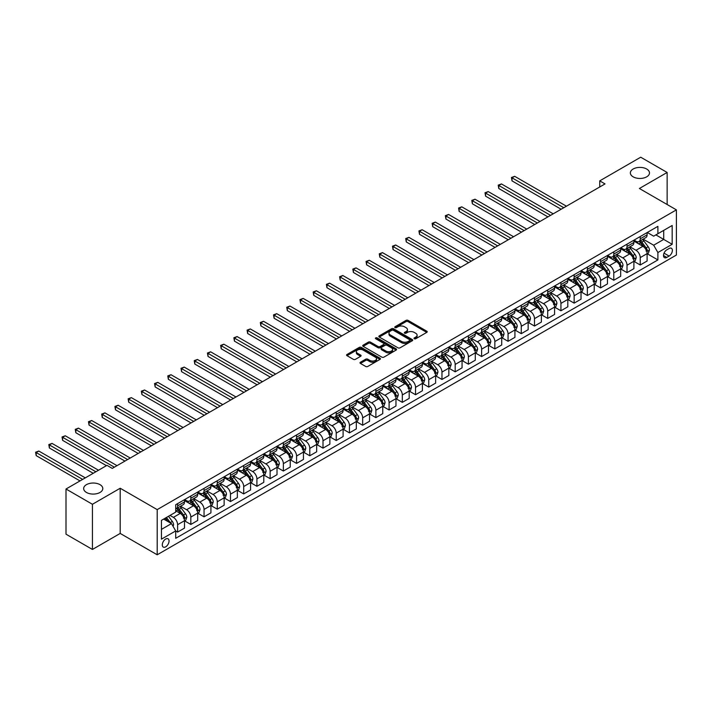 <?xml version="1.0" encoding="UTF-8"?>
<svg xmlns="http://www.w3.org/2000/svg" width="712" height="712" viewBox="0 0 712 712"><rect width="100%" height="100%" fill="white"/><g stroke="black" fill="none" stroke-linecap="round" stroke-linejoin="round"><path stroke-width="1.07" d="M414.295 338.752A1.023 0.596 0 0 0 415.746 338.752L426.773 332.388A1.468 0.845 0 0 0 427.209 331.792A1.468 0.845 0 0 0 426.773 331.187L408.092 320.4A1.468 0.845 0 0 0 406.018 320.4L394.991 326.772A1.023 0.596 0 0 0 396.442 327.609L397.866 326.781A4.699 2.714 0 0 1 404.514 326.781L406.071 327.68A4.699 2.714 0 0 1 407.442 329.603A4.699 2.714 0 0 1 406.071 331.516L404.638 332.344A1.023 0.596 0 0 0 406.098 333.18L407.522 332.362A4.699 2.714 0 0 1 414.162 332.362L415.719 333.26A4.699 2.714 0 0 1 417.099 335.174A4.699 2.714 0 0 1 415.719 337.096L414.295 337.915A1.023 0.596 0 0 0 414.295 338.752L414.295 337.915M100 484.649A9.568 5.527 0 0 0 89.57 483.448A9.568 5.527 0 0 0 83.66 488.557A9.568 5.527 0 0 0 86.464 492.464A9.568 5.527 0 0 0 96.894 493.656A9.568 5.527 0 0 0 102.804 488.557A9.568 5.527 0 0 0 100 484.649M646.683 169.02A9.568 5.527 0 0 0 636.252 167.818A9.568 5.527 0 0 0 630.351 172.927A9.568 5.527 0 0 0 633.155 176.834A9.568 5.527 0 0 0 643.586 178.036A9.568 5.527 0 0 0 649.486 172.927A9.568 5.527 0 0 0 646.683 169.02M165.665 546.861A4.788 2.759 120 0 0 168.788 542.642A4.788 2.759 120 0 0 168.059 538.806A4.788 2.759 120 0 0 165.665 539.046A4.788 2.759 120 0 0 162.541 543.256A4.788 2.759 120 0 0 163.27 547.092A4.788 2.759 120 0 0 165.665 546.861M360.45 362.23A1.468 0.845 0 0 0 360.023 362.826A1.468 0.845 0 0 0 360.45 363.432L365.692 366.457A1.468 0.845 0 0 0 367.766 366.457L380.012 359.382A1.468 0.845 0 0 0 380.448 358.786A1.468 0.845 0 0 0 380.012 358.189L361.331 347.403A1.468 0.845 0 0 0 359.257 347.403L347.011 354.469A1.468 0.845 0 0 0 346.584 355.074A1.468 0.845 0 0 0 347.011 355.671L353.339 359.329A1.468 0.845 0 0 0 355.422 359.329L360.655 356.303A1.468 0.845 0 0 0 361.091 355.697A1.468 0.845 0 0 0 360.655 355.101L357.522 353.286A3.925 2.269 0 0 1 356.365 351.683A3.925 2.269 0 0 1 358.795 349.592A3.925 2.269 0 0 1 363.075 350.082L375.375 357.184A3.925 2.269 0 0 1 376.523 358.786A3.925 2.269 0 0 1 374.094 360.877A3.925 2.269 0 0 1 369.822 360.388L367.766 359.204A1.468 0.845 0 0 0 365.692 359.204L360.45 362.23L360.45 363.432L365.692 360.423L365.692 359.204M120.195 488.245L92.435 504.274L66.002 489.011L66.002 534.187L92.435 549.45L120.195 533.43L157.201 554.79L157.201 509.614L120.195 488.245L120.195 533.43M667.144 204.522L667.144 172.464L639.394 188.493L676.4 209.862L157.201 509.614M667.144 172.464L640.711 157.21L599.735 180.866L599.735 186.971M66.002 489.011L106.978 465.354L112.265 468.407L605.022 183.918L599.735 180.866M397.972 347.821A1.468 0.845 0 0 0 400.046 347.821L412.293 340.745A1.468 0.845 0 0 0 412.729 340.149A1.468 0.845 0 0 0 412.293 339.553L393.611 328.766A1.468 0.845 0 0 0 391.538 328.766L379.291 335.833A1.468 0.845 0 0 0 378.855 336.438A1.468 0.845 0 0 0 379.291 337.034L397.972 347.821M376.123 338.974A1.023 0.596 0 0 1 377.164 339.126L396.139 350.082L383.91 357.139A1.468 0.845 0 0 1 381.837 357.139L363.147 346.352L368.389 343.344L368.389 342.125L363.147 345.151A1.468 0.845 0 0 0 362.72 345.756A1.468 0.845 0 0 0 363.147 346.352L363.147 345.151M368.389 343.344A1.468 0.845 0 0 1 370.471 343.344L370.471 342.125A1.468 0.845 0 0 0 368.389 342.125M370.471 342.125L378.045 346.504A1.468 0.845 0 0 0 380.119 346.504L383.599 344.492A1.468 0.845 0 0 0 384.026 343.896A1.468 0.845 0 0 0 383.599 343.291L375.705 338.743A1.023 0.596 0 0 1 377.164 337.897L396.157 348.871A1.468 0.845 0 0 1 396.584 349.467A1.468 0.845 0 0 1 396.157 350.064L396.157 348.871M669.102 248.506L666.779 249.85A4.637 2.679 120 0 0 663.753 253.935A4.637 2.679 120 0 0 664.456 257.646A4.637 2.679 120 0 0 666.779 257.424L669.102 256.08A4.637 2.679 120 0 0 672.128 251.995A4.637 2.679 120 0 0 671.425 248.274A4.637 2.679 120 0 0 669.102 248.506M157.201 554.79L676.4 255.038L676.4 209.862M647.27 232.477L653.669 236.17L657.897 233.732L657.897 226.345L175.713 504.737L175.713 512.124L161.437 520.365L161.437 539.162L175.713 530.921L175.713 538.308L657.897 259.925L657.897 252.537L653.669 245.213L643.15 239.143M657.897 233.732L672.173 225.49L672.173 244.296L657.897 252.537M92.435 504.274L92.435 549.45M655.886 234.889L663.709 239.41L663.709 230.377L672.173 225.49M653.669 245.213L663.709 239.41L672.173 244.296M161.437 529.399L171.476 523.596L163.653 519.084M175.713 530.983L177.608 532.087L177.608 524.699A5.981 3.453 -120 0 0 173.381 517.366L169.999 515.417M177.608 532.087L184.488 528.117L184.488 520.73A5.981 3.453 -120 0 0 180.252 513.405L175.713 510.78M184.648 520.881L190.834 524.45L190.834 517.063A5.981 3.453 -120 0 0 186.597 509.739L180.528 506.232M190.834 524.45L197.705 520.481L197.705 513.094A5.981 3.453 -120 0 0 193.477 505.769L184.488 500.581M197.865 513.245L204.05 516.823L204.05 509.436A5.981 3.453 -120 0 0 199.814 502.111L193.744 498.605M204.05 516.823L210.921 512.854L210.921 505.467A5.981 3.453 -120 0 0 206.694 498.142L197.705 492.953M211.081 505.618L217.267 509.187L217.267 501.8A5.981 3.453 -120 0 0 213.039 494.475L206.961 490.969M217.267 509.187L224.138 505.217L224.138 497.83A5.981 3.453 -120 0 0 219.91 490.506L210.921 485.317M224.298 497.991L230.483 501.559L230.483 494.173A5.981 3.453 -120 0 0 226.256 486.848L220.177 483.341M230.483 501.559L237.354 497.59L237.354 490.203A5.981 3.453 -120 0 0 233.127 482.878L224.138 477.69M237.514 490.354L243.7 493.923L243.7 486.536A5.981 3.453 -120 0 0 239.472 479.212L233.403 475.705M243.7 493.923L250.571 489.963L250.571 482.576A5.981 3.453 -120 0 0 246.343 475.242L237.354 470.053M250.731 482.727L256.916 486.296L256.916 478.909A5.981 3.453 -120 0 0 252.689 471.584L246.619 468.078M256.916 486.296L263.796 482.327L263.796 474.94A5.981 3.453 -120 0 0 259.56 467.615L250.571 462.426M263.947 475.091L270.133 478.669L270.133 471.282A5.981 3.453 -120 0 0 265.905 463.948L259.835 460.442M270.133 478.669L277.012 474.699L277.012 467.312A5.981 3.453 -120 0 0 272.785 459.988L263.796 454.79M277.173 467.464L283.358 471.033L283.358 463.646A5.981 3.453 -120 0 0 279.122 456.321L273.052 452.814M283.358 471.033L290.229 467.063L290.229 459.676A5.981 3.453 -120 0 0 286.002 452.351L277.012 447.163M290.389 459.827L296.575 463.405L296.575 456.018A5.981 3.453 -120 0 0 292.347 448.693L286.268 445.187M296.575 463.405L303.445 459.436L303.445 452.049A5.981 3.453 -120 0 0 299.218 444.724L290.229 439.535M303.606 452.2L309.791 455.769L309.791 448.382A5.981 3.453 -120 0 0 305.564 441.057L299.485 437.551M309.791 455.769L316.662 451.8L316.662 444.413A5.981 3.453 -120 0 0 312.435 437.088L303.445 431.899M316.822 444.573L323.008 448.142L323.008 440.755A5.981 3.453 -120 0 0 318.78 433.43L312.702 429.923M323.008 448.142L329.878 444.172L329.878 436.785A5.981 3.453 -120 0 0 325.651 429.461L316.662 424.272M330.039 436.937L336.224 440.505L336.224 433.118A5.981 3.453 -120 0 0 331.997 425.794L325.927 422.287M336.224 440.505L343.095 436.536L343.095 429.149A5.981 3.453 -120 0 0 338.868 421.824L329.878 416.636M343.255 429.309L349.441 432.878L349.441 425.491A5.981 3.453 -120 0 0 345.213 418.167L339.143 414.66M349.441 432.878L356.32 428.909L356.32 421.522A5.981 3.453 -120 0 0 352.084 414.197L343.095 409.008M356.472 421.673L362.666 425.242L362.666 417.855A5.981 3.453 -120 0 0 358.43 410.53L352.36 407.024M362.666 425.242L369.537 421.282L369.537 413.894A5.981 3.453 -120 0 0 365.309 406.561L356.32 401.372M369.697 414.046L375.883 417.615L375.883 410.228A5.981 3.453 -120 0 0 371.646 402.903L365.576 399.396M375.883 417.615L382.753 413.645L382.753 406.258A5.981 3.453 -120 0 0 378.526 398.934L369.537 393.745M382.914 406.41L389.099 409.987L389.099 402.6A5.981 3.453 -120 0 0 384.872 395.267L378.793 391.76M389.099 409.987L395.97 406.018L395.97 398.631A5.981 3.453 -120 0 0 391.742 391.306L382.753 386.109M396.13 398.782L402.316 402.351L402.316 394.964A5.981 3.453 -120 0 0 398.088 387.639L392.009 384.133M402.316 402.351L409.186 398.382L409.186 390.995A5.981 3.453 -120 0 0 404.959 383.67L395.97 378.481M409.347 391.146L415.532 394.724L415.532 387.337A5.981 3.453 -120 0 0 411.305 380.012L405.226 376.506M415.532 394.724L422.403 390.755L422.403 383.368A5.981 3.453 -120 0 0 418.175 376.043L409.186 370.854M422.563 383.519L428.749 387.088L428.749 379.701A5.981 3.453 -120 0 0 424.521 372.376L418.451 368.869M428.749 387.088L435.628 383.118L435.628 375.731A5.981 3.453 -120 0 0 431.392 368.407L422.403 363.218M435.78 375.892L441.965 379.46L441.965 372.073A5.981 3.453 -120 0 0 437.738 364.749L431.668 361.242M441.965 379.46L448.845 375.491L448.845 368.104A5.981 3.453 -120 0 0 444.608 360.779L435.628 355.591M449.005 368.255L455.19 371.824L455.19 364.437A5.981 3.453 -120 0 0 450.954 357.113L444.884 353.606M455.19 371.824L462.061 367.855L462.061 360.468A5.981 3.453 -120 0 0 457.834 353.143L448.845 347.954M462.222 360.628L468.407 364.197L468.407 356.81A5.981 3.453 -120 0 0 464.171 349.485L458.101 345.979M468.407 364.197L475.278 360.228L475.278 352.841A5.981 3.453 -120 0 0 471.05 345.516L462.061 340.327M475.438 352.992L481.623 356.561L481.623 349.174A5.981 3.453 -120 0 0 477.396 341.849L471.317 338.342M481.623 356.561L488.494 352.6L488.494 345.213A5.981 3.453 -120 0 0 484.267 337.88L475.278 332.691M488.654 345.365L494.84 348.933L494.84 341.546A5.981 3.453 -120 0 0 490.613 334.222L484.534 330.715M494.84 348.933L501.711 344.964L501.711 337.577A5.981 3.453 -120 0 0 497.483 330.252L488.494 325.064M501.871 337.728L508.057 341.306L508.057 333.919A5.981 3.453 -120 0 0 503.829 326.585L497.759 323.079M508.057 341.306L514.927 337.337L514.927 329.95A5.981 3.453 -120 0 0 510.7 322.625L501.711 317.427M515.087 330.101L521.273 333.67L521.273 326.283A5.981 3.453 -120 0 0 517.046 318.958L510.976 315.452M521.273 333.67L528.153 329.7L528.153 322.313A5.981 3.453 -120 0 0 523.916 314.989L514.927 309.8M528.304 322.465L534.49 326.043L534.49 318.656A5.981 3.453 -120 0 0 530.262 311.331L524.192 307.824M534.49 326.043L541.369 322.073L541.369 314.686A5.981 3.453 -120 0 0 537.133 307.362L528.153 302.173M541.529 314.837L547.715 318.406L547.715 311.019A5.981 3.453 -120 0 0 543.478 303.695L537.409 300.188M547.715 318.406L554.586 314.437L554.586 307.05A5.981 3.453 -120 0 0 550.358 299.725L541.369 294.537M554.746 307.21L560.931 310.779L560.931 303.392A5.981 3.453 -120 0 0 556.695 296.067L550.625 292.561M560.931 310.779L567.802 306.81L567.802 299.423A5.981 3.453 -120 0 0 563.575 292.098L554.586 286.909M567.962 299.574L574.148 303.143L574.148 295.756A5.981 3.453 -120 0 0 569.92 288.431L563.842 284.925M574.148 303.143L581.019 299.182L581.019 291.787A5.981 3.453 -120 0 0 576.791 284.462L567.802 279.273M581.179 291.947L587.364 295.516L587.364 288.129A5.981 3.453 -120 0 0 583.137 280.804L577.058 277.297M587.364 295.516L594.235 291.546L594.235 284.159A5.981 3.453 -120 0 0 590.008 276.834L581.019 271.646M594.395 284.31L600.581 287.879L600.581 280.492A5.981 3.453 -120 0 0 596.353 273.168L590.284 269.661M600.581 287.879L607.452 283.919L607.452 276.532A5.981 3.453 -120 0 0 603.224 269.198L594.235 264.01M607.612 276.683L613.797 280.252L613.797 272.865A5.981 3.453 -120 0 0 609.57 265.54L603.5 262.034M613.797 280.252L620.677 276.283L620.677 268.896A5.981 3.453 -120 0 0 616.441 261.571L607.452 256.382M620.828 269.047L627.014 272.625L627.014 265.238A5.981 3.453 -120 0 0 622.786 257.904L616.717 254.398M627.014 272.625L633.894 268.655L633.894 261.268A5.981 3.453 -120 0 0 629.666 253.944L620.677 248.755M634.054 261.42L640.239 264.989L640.239 257.602A5.981 3.453 -120 0 0 636.003 250.277L629.933 246.77M640.239 264.989L647.11 261.019L647.11 253.632A5.981 3.453 -120 0 0 642.883 246.308L633.894 241.119M634.054 240.113L636.003 241.243A5.981 3.453 -120 0 0 638.993 241.537A5.981 3.453 -120 0 0 640.239 238.796L640.239 236.544M620.828 247.74L622.786 248.871A5.981 3.453 -120 0 0 625.777 249.164A5.981 3.453 -120 0 0 627.014 246.432L627.014 244.172M607.612 255.377L609.57 256.507A5.981 3.453 -120 0 0 612.56 256.801A5.981 3.453 -120 0 0 613.797 254.059L613.797 251.799M594.395 263.004L596.353 264.134A5.981 3.453 -120 0 0 599.344 264.428A5.981 3.453 -120 0 0 600.581 261.696L600.581 259.435M581.179 270.64L583.137 271.77A5.981 3.453 -120 0 0 586.127 272.064A5.981 3.453 -120 0 0 587.364 269.323L587.364 267.062M567.962 278.267L569.92 279.398A5.981 3.453 -120 0 0 572.911 279.691A5.981 3.453 -120 0 0 574.148 276.959L574.148 274.698M554.746 285.904L556.695 287.025A5.981 3.453 -120 0 0 559.694 287.328A5.981 3.453 -120 0 0 560.931 284.586L560.931 282.326M541.529 293.531L543.478 294.661A5.981 3.453 -120 0 0 546.469 294.955A5.981 3.453 -120 0 0 547.715 292.214L547.715 289.962M528.304 301.158L530.262 302.288A5.981 3.453 -120 0 0 533.252 302.591A5.981 3.453 -120 0 0 534.49 299.85L534.49 297.589M515.087 308.794L517.046 309.925A5.981 3.453 -120 0 0 520.036 310.218A5.981 3.453 -120 0 0 521.273 307.477L521.273 305.226M501.871 316.422L503.829 317.552A5.981 3.453 -120 0 0 506.819 317.846A5.981 3.453 -120 0 0 508.057 315.113L508.057 312.853M488.654 324.058L490.613 325.188A5.981 3.453 -120 0 0 493.603 325.482A5.981 3.453 -120 0 0 494.84 322.741L494.84 320.48M475.438 331.685L477.396 332.815A5.981 3.453 -120 0 0 480.386 333.109A5.981 3.453 -120 0 0 481.623 330.377L481.623 328.116M462.222 339.321L464.171 340.452A5.981 3.453 -120 0 0 467.17 340.745A5.981 3.453 -120 0 0 468.407 338.004L468.407 335.744M448.996 346.949L450.954 348.079A5.981 3.453 -120 0 0 453.945 348.373A5.981 3.453 -120 0 0 455.19 345.64L455.19 343.38M435.78 354.576L437.738 355.706A5.981 3.453 -120 0 0 440.728 356.009A5.981 3.453 -120 0 0 441.965 353.268L441.965 351.007M422.563 362.212L424.521 363.343A5.981 3.453 -120 0 0 427.512 363.636A5.981 3.453 -120 0 0 428.749 360.895L428.749 358.643M409.347 369.84L411.305 370.97A5.981 3.453 -120 0 0 414.295 371.272A5.981 3.453 -120 0 0 415.532 368.531L415.532 366.271M396.13 377.476L398.088 378.606A5.981 3.453 -120 0 0 401.078 378.9A5.981 3.453 -120 0 0 402.316 376.159L402.316 373.907M382.914 385.103L384.872 386.233A5.981 3.453 -120 0 0 387.862 386.527A5.981 3.453 -120 0 0 389.099 383.795L389.099 381.534M369.697 392.739L371.646 393.87A5.981 3.453 -120 0 0 374.637 394.163A5.981 3.453 -120 0 0 375.883 391.422L375.883 389.161M356.472 400.367L358.43 401.497A5.981 3.453 -120 0 0 361.42 401.791A5.981 3.453 -120 0 0 362.666 399.058L362.666 396.798M343.255 408.003L345.213 409.133A5.981 3.453 -120 0 0 348.204 409.427A5.981 3.453 -120 0 0 349.441 406.685L349.441 404.425M330.039 415.63L331.997 416.76A5.981 3.453 -120 0 0 334.987 417.054A5.981 3.453 -120 0 0 336.224 414.322L336.224 412.061M316.822 423.257L318.78 424.388A5.981 3.453 -120 0 0 321.771 424.69A5.981 3.453 -120 0 0 323.008 421.949L323.008 419.688M303.606 430.893L305.564 432.024A5.981 3.453 -120 0 0 308.554 432.317A5.981 3.453 -120 0 0 309.791 429.576L309.791 427.325M290.389 438.521L292.347 439.651A5.981 3.453 -120 0 0 295.338 439.954A5.981 3.453 -120 0 0 296.575 437.213L296.575 434.952M277.173 446.157L279.122 447.287A5.981 3.453 -120 0 0 282.112 447.581A5.981 3.453 -120 0 0 283.358 444.84L283.358 442.588M263.947 453.784L265.905 454.915A5.981 3.453 -120 0 0 268.896 455.208A5.981 3.453 -120 0 0 270.133 452.476L270.133 450.215M250.731 461.421L252.689 462.551A5.981 3.453 -120 0 0 255.679 462.844A5.981 3.453 -120 0 0 256.916 460.103L256.916 457.843M237.514 469.048L239.472 470.178A5.981 3.453 -120 0 0 242.463 470.472A5.981 3.453 -120 0 0 243.7 467.739L243.7 465.479M224.298 476.684L226.256 477.805A5.981 3.453 -120 0 0 229.246 478.108A5.981 3.453 -120 0 0 230.483 475.367L230.483 473.106M211.081 484.311L213.039 485.442A5.981 3.453 -120 0 0 216.03 485.735A5.981 3.453 -120 0 0 217.267 483.003L217.267 480.742M197.865 491.939L199.814 493.069A5.981 3.453 -120 0 0 202.813 493.372A5.981 3.453 -120 0 0 204.05 490.63L204.05 488.37M184.648 499.575L186.597 500.705A5.981 3.453 -120 0 0 189.588 500.999A5.981 3.453 -120 0 0 190.834 498.258L190.834 496.006M647.27 253.783L657.897 259.925M638.993 241.537L645.873 237.568A5.981 3.453 -120 0 0 647.11 234.835L647.11 232.575M625.777 249.164L632.657 245.204A5.981 3.453 -120 0 0 633.894 242.463L633.894 240.202M612.56 256.801L619.431 252.831A5.981 3.453 -120 0 0 620.677 250.09L620.677 247.838M599.344 264.428L606.215 260.467A5.981 3.453 -120 0 0 607.452 257.726L607.452 255.466M586.127 272.064L592.998 268.095A5.981 3.453 -120 0 0 594.235 265.353L594.235 263.093M572.911 279.691L579.782 275.722A5.981 3.453 -120 0 0 581.019 272.99L581.019 270.729M559.694 287.328L566.565 283.358A5.981 3.453 -120 0 0 567.802 280.617L567.802 278.356M546.469 294.955L553.349 290.986A5.981 3.453 -120 0 0 554.586 288.253L554.586 285.993M533.252 302.591L540.132 298.622A5.981 3.453 -120 0 0 541.369 295.88L541.369 293.62M520.036 310.218L526.907 306.249A5.981 3.453 -120 0 0 528.153 303.508L528.153 301.256M506.819 317.846L513.69 313.885A5.981 3.453 -120 0 0 514.927 311.144L514.927 308.883M493.603 325.482L500.474 321.512A5.981 3.453 -120 0 0 501.711 318.771L501.711 316.52M480.386 333.109L487.257 329.14A5.981 3.453 -120 0 0 488.494 326.408L488.494 324.147M467.17 340.745L474.041 336.776A5.981 3.453 -120 0 0 475.278 334.035L475.278 331.774M453.945 348.373L460.824 344.403A5.981 3.453 -120 0 0 462.061 341.671L462.061 339.41M440.728 356.009L447.599 352.04A5.981 3.453 -120 0 0 448.845 349.298L448.845 347.038M427.512 363.636L434.382 359.667A5.981 3.453 -120 0 0 435.628 356.935L435.628 354.674M414.295 371.272L421.166 367.303A5.981 3.453 -120 0 0 422.403 364.562L422.403 362.301M401.078 378.9L407.949 374.93A5.981 3.453 -120 0 0 409.186 372.189L409.186 369.937M387.862 386.527L394.733 382.567A5.981 3.453 -120 0 0 395.97 379.825L395.97 377.565M374.637 394.163L381.516 390.194A5.981 3.453 -120 0 0 382.753 387.453L382.753 385.201M361.42 401.791L368.3 397.821A5.981 3.453 -120 0 0 369.537 395.089L369.537 392.828M348.204 409.427L355.074 405.457A5.981 3.453 -120 0 0 356.32 402.716L356.32 400.455M334.987 417.054L341.858 413.085A5.981 3.453 -120 0 0 343.095 410.352L343.095 408.092M321.771 424.69L328.641 420.721A5.981 3.453 -120 0 0 329.878 417.98L329.878 415.719M308.554 432.317L315.425 428.348A5.981 3.453 -120 0 0 316.662 425.616L316.662 423.355M295.338 439.954L302.208 435.984A5.981 3.453 -120 0 0 303.445 433.243L303.445 430.983M282.112 447.581L288.992 443.612A5.981 3.453 -120 0 0 290.229 440.87L290.229 438.619M268.896 455.208L275.775 451.248A5.981 3.453 -120 0 0 277.012 448.507L277.012 446.246M255.679 462.844L262.55 458.875A5.981 3.453 -120 0 0 263.796 456.134L263.796 453.882M242.463 470.472L249.333 466.502A5.981 3.453 -120 0 0 250.571 463.77L250.571 461.509M229.246 478.108L236.117 474.139A5.981 3.453 -120 0 0 237.354 471.397L237.354 469.137M216.03 485.735L222.9 481.766A5.981 3.453 -120 0 0 224.138 479.034L224.138 476.773M202.813 493.372L209.684 489.402A5.981 3.453 -120 0 0 210.921 486.661L210.921 484.4M189.588 500.999L196.468 497.029A5.981 3.453 -120 0 0 197.705 494.297L197.705 492.037M175.713 508.875A5.981 3.453 -120 0 0 176.371 508.635L183.251 504.666A5.981 3.453 -120 0 0 184.488 501.924L184.488 499.664M176.371 508.635A5.981 3.453 -120 0 0 177.608 505.894L177.608 503.633M171.476 523.596L175.713 530.921M414.704 338.903L415.719 338.316A4.699 2.714 0 0 0 417.099 336.393L417.099 335.174M407.442 329.603L407.442 330.822A4.699 2.714 0 0 1 406.071 332.744L405.048 333.332M426.755 332.397L408.092 321.628A1.468 0.845 0 0 0 406.018 321.628L395.4 327.751M412.275 340.763L393.611 329.985A1.468 0.845 0 0 0 391.538 329.985L379.309 337.043M409.703 340.567A1.023 0.596 0 0 0 409.703 339.731L393.3 330.261A1.023 0.596 0 0 0 391.849 330.261L390.345 331.133A4.699 2.714 0 0 0 388.966 333.047A4.699 2.714 0 0 0 390.345 334.969L401.55 341.44A4.699 2.714 0 0 0 408.198 341.44L409.703 340.567L409.703 341.787A1.023 0.596 0 0 0 410.005 341.368L410.005 340.149M388.966 333.047L388.966 334.266A4.699 2.714 0 0 0 390.345 336.189L390.345 334.969M409.703 341.787L408.198 342.659A4.699 2.714 0 0 1 401.55 342.659L390.345 336.189M370.471 343.344L378.045 347.723A1.468 0.845 0 0 0 380.119 347.723L383.599 345.712A1.468 0.845 0 0 0 384.026 345.115L384.026 343.896M385.904 351.043A3.925 2.269 0 0 0 390.185 351.532A3.925 2.269 0 0 0 392.606 349.441A3.925 2.269 0 0 0 391.458 347.83L387.123 345.329A1.468 0.845 0 0 0 385.05 345.329L381.57 347.34A1.468 0.845 0 0 0 381.142 347.937A1.468 0.845 0 0 0 381.57 348.542L385.904 351.043L385.904 352.262A3.925 2.269 0 0 0 390.185 352.752A3.925 2.269 0 0 0 392.606 350.66L392.606 349.441M381.142 347.937L381.142 349.156A1.468 0.845 0 0 0 381.57 349.761L381.57 348.542M385.904 352.262L381.57 349.761M376.523 358.786L376.523 360.005A3.925 2.269 0 0 1 374.094 362.097A3.925 2.269 0 0 1 369.822 361.607L367.766 360.423A1.468 0.845 0 0 0 365.692 360.423M356.365 351.683L356.365 352.903A3.925 2.269 0 0 0 357.522 354.505L357.522 353.286M360.637 356.312L357.522 354.505M379.994 359.4L361.331 348.622A1.468 0.845 0 0 0 359.257 348.622L347.029 355.68L347.011 354.469M647.11 253.881L648.374 253.143L649.433 250.09A3.961 2.287 -120 0 0 648.169 246.717L643.853 240.95A11.437 6.604 -120 0 0 642.598 239.455M638.308 243.664A11.437 6.604 -120 0 0 635.958 241.217M646.024 250.998L647.297 250.259A3.961 2.287 -120 0 0 646.158 247.883L641.841 242.116A11.437 6.604 -120 0 0 640.595 240.62M639.527 241.235A9.496 5.482 60 0 1 641.085 243.006L644.743 247.883M566.432 206.195L514.669 176.318L512.026 177.84L512.026 180.893L561.136 209.248M639.323 241.35A11.437 6.604 60 0 1 640.569 242.845L643.443 246.681M512.026 180.893L511.438 177.502L563.779 207.726M511.438 177.502L514.669 176.318M633.894 261.509L635.157 260.779L636.216 257.726A3.961 2.287 -120 0 0 634.953 254.353L630.636 248.586A11.437 6.604 -120 0 0 629.381 247.091M625.083 251.3A11.437 6.604 -120 0 0 622.742 248.844M632.808 258.625L634.081 257.895A3.961 2.287 -120 0 0 632.941 255.51L628.625 249.743A11.437 6.604 -120 0 0 627.379 248.248M626.311 248.862A9.496 5.482 60 0 1 627.868 250.633L631.526 255.519M553.206 213.831L501.453 183.945L498.809 185.476L498.809 188.529L547.92 216.884M626.106 248.977A11.437 6.604 60 0 1 627.352 250.473L630.227 254.309M498.809 188.529L498.222 185.138L550.563 215.353M498.222 185.138L501.453 183.945M620.677 269.145L621.941 268.406L623 265.353A3.961 2.287 -120 0 0 621.736 261.98L617.411 256.213A11.437 6.604 -120 0 0 616.165 254.718M611.866 258.928A11.437 6.604 -120 0 0 609.525 256.48M619.591 266.261L620.864 265.523A3.961 2.287 -120 0 0 619.725 263.137L615.408 257.37A11.437 6.604 -120 0 0 614.153 255.875M613.094 256.498A9.496 5.482 60 0 1 614.652 258.269L618.31 263.146M539.99 221.459L488.227 191.581L485.584 193.103L485.584 196.156L534.703 224.511M612.89 256.614A11.437 6.604 60 0 1 614.136 258.109L617.01 261.945M485.584 196.156L485.006 192.765L537.346 222.99M485.006 192.765L488.227 191.581M607.452 276.772L608.724 276.042L609.784 272.99A3.961 2.287 -120 0 0 608.52 269.617L604.194 263.849A11.437 6.604 -120 0 0 602.948 262.354M598.65 266.564A11.437 6.604 -120 0 0 596.309 264.108M606.375 273.889L607.639 273.159A3.961 2.287 -120 0 0 606.508 270.774L602.192 265.006A11.437 6.604 -120 0 0 600.937 263.511M599.878 264.125A9.496 5.482 60 0 1 601.435 265.896L605.093 270.774M526.773 229.095L475.011 199.209L472.368 200.731L472.368 203.783L521.487 232.148M599.673 264.241A11.437 6.604 60 0 1 600.919 265.736L603.794 269.572M472.368 203.783L471.789 200.401L524.13 230.617M471.789 200.401L475.011 199.209M594.235 284.399L595.508 283.67L596.567 280.617A3.961 2.287 -120 0 0 595.303 277.244L590.978 271.477A11.437 6.604 -120 0 0 589.732 269.982M585.433 274.191A11.437 6.604 -120 0 0 583.092 271.744M593.158 281.516L594.422 280.786A3.961 2.287 -120 0 0 593.292 278.401L588.966 272.634A11.437 6.604 -120 0 0 587.72 271.138M586.652 271.753A9.496 5.482 60 0 1 588.219 273.533L591.868 278.41M513.557 236.722L461.794 206.836L459.151 208.367L459.151 211.419L508.27 239.775M586.457 271.877A11.437 6.604 60 0 1 587.703 273.372L590.577 277.199M459.151 211.419L458.572 208.029L510.913 238.253M458.572 208.029L461.794 206.836M581.019 292.036L582.291 291.306L583.342 288.253A3.961 2.287 -120 0 0 582.078 284.871L577.761 279.104A11.437 6.604 -120 0 0 576.515 277.609M572.217 281.827A11.437 6.604 -120 0 0 569.876 279.371M579.942 289.152L581.206 288.422A3.961 2.287 -120 0 0 580.075 286.037L575.75 280.27A11.437 6.604 -120 0 0 574.504 278.775M573.436 279.389A9.496 5.482 60 0 1 574.993 281.16L578.651 286.037M500.34 244.358L448.578 214.472L445.935 215.994L445.935 219.047L495.054 247.411M573.231 279.505A11.437 6.604 60 0 1 574.486 281L577.352 284.836M445.935 219.047L445.356 215.665L497.697 245.88M445.356 215.665L448.578 214.472M567.802 299.663L569.075 298.933L570.125 295.88A3.961 2.287 -120 0 0 568.861 292.507L564.545 286.74A11.437 6.604 -120 0 0 563.299 285.245M559 289.455A11.437 6.604 -120 0 0 556.659 287.007M566.716 296.779L567.989 296.05A3.961 2.287 -120 0 0 566.859 293.664L562.533 287.897A11.437 6.604 -120 0 0 561.287 286.402M560.219 287.016A9.496 5.482 60 0 1 561.777 288.787L565.435 293.673M487.124 251.986L435.361 222.1L432.718 223.63L432.718 226.683L481.837 255.038M560.015 287.141A11.437 6.604 60 0 1 561.261 288.636L564.135 292.463M432.718 226.683L432.131 223.292L484.48 253.517M432.131 223.292L435.361 222.1M554.586 307.299L555.849 306.569L556.909 303.508A3.961 2.287 -120 0 0 555.645 300.135L551.328 294.368A11.437 6.604 -120 0 0 550.073 292.872M545.784 297.082A11.437 6.604 -120 0 0 543.434 294.635M553.5 304.416L554.773 303.677A3.961 2.287 -120 0 0 553.633 301.301L549.317 295.533A11.437 6.604 -120 0 0 548.071 294.038M547.003 294.652A9.496 5.482 60 0 1 548.56 296.423L552.218 301.301M473.898 259.613L422.145 229.736L419.502 231.258L419.502 234.31L468.612 262.666M546.798 294.768A11.437 6.604 60 0 1 548.044 296.263L550.919 300.099M419.502 234.31L418.914 230.928L471.255 261.144M418.914 230.928L422.145 229.736M541.369 314.927L542.633 314.197L543.692 311.144A3.961 2.287 -120 0 0 542.428 307.771L538.112 302.004A11.437 6.604 -120 0 0 536.857 300.508M532.558 304.718A11.437 6.604 -120 0 0 530.217 302.262M540.283 312.043L541.556 311.313A3.961 2.287 -120 0 0 540.417 308.928L536.1 303.161A11.437 6.604 -120 0 0 534.854 301.666M533.786 302.28A9.496 5.482 60 0 1 535.344 304.051L539.002 308.937M460.682 267.249L408.928 237.363L406.285 238.894L406.285 241.947L455.395 270.302M533.582 302.395A11.437 6.604 60 0 1 534.828 303.89L537.702 307.726M406.285 241.947L405.698 238.556L458.038 268.771M405.698 238.556L408.928 237.363M528.153 322.563L529.417 321.824L530.476 318.771A3.961 2.287 -120 0 0 529.212 315.398L524.886 309.631A11.437 6.604 -120 0 0 523.64 308.136M519.342 312.346A11.437 6.604 -120 0 0 517.001 309.898M527.067 319.679L528.34 318.94A3.961 2.287 -120 0 0 527.2 316.564L522.884 310.797A11.437 6.604 -120 0 0 521.629 309.302M520.57 309.916A9.496 5.482 60 0 1 522.127 311.687L525.785 316.564M447.465 274.877L395.703 244.999L393.06 246.521L393.06 249.574L442.179 277.929M520.365 310.032A11.437 6.604 60 0 1 521.611 311.527L524.486 315.363M393.06 249.574L392.481 246.183L444.822 276.407M392.481 246.183L395.703 244.999M514.927 330.19L516.2 329.46L517.259 326.408A3.961 2.287 -120 0 0 515.995 323.034L511.67 317.267A11.437 6.604 -120 0 0 510.424 315.772M506.125 319.982A11.437 6.604 -120 0 0 503.784 317.525M513.85 327.306L515.114 326.577A3.961 2.287 -120 0 0 513.984 324.191L509.659 318.424A11.437 6.604 -120 0 0 508.413 316.929M507.353 317.543A9.496 5.482 60 0 1 508.911 319.314L512.569 324.2M434.249 282.513L382.486 252.627L379.843 254.157L379.843 257.21L428.962 285.565M507.149 317.659A11.437 6.604 60 0 1 508.395 319.154L511.269 322.99M379.843 257.21L379.265 253.819L431.606 284.035M379.265 253.819L382.486 252.627M501.711 337.826L502.983 337.087L504.043 334.035A3.961 2.287 -120 0 0 502.779 330.662L498.453 324.894A11.437 6.604 -120 0 0 497.207 323.399M492.909 327.609A11.437 6.604 -120 0 0 490.568 325.162M500.634 334.943L501.898 334.204A3.961 2.287 -120 0 0 500.767 331.819L496.442 326.052A11.437 6.604 -120 0 0 495.196 324.556M494.128 325.17A9.496 5.482 60 0 1 495.694 326.95L499.343 331.828M421.032 290.14L369.27 260.263L366.627 261.785L366.627 264.837L415.746 293.193M493.923 325.295A11.437 6.604 60 0 1 495.178 326.79L498.044 330.626M366.627 264.837L366.048 261.446L418.389 291.671M366.048 261.446L369.27 260.263M488.494 345.453L489.767 344.724L490.817 341.671A3.961 2.287 -120 0 0 489.553 338.298L485.237 332.531A11.437 6.604 -120 0 0 483.991 331.036M479.692 335.245A11.437 6.604 -120 0 0 477.352 332.789M487.417 342.57L488.681 341.84A3.961 2.287 -120 0 0 487.551 339.455L483.226 333.688A11.437 6.604 -120 0 0 481.979 332.192M480.912 332.807A9.496 5.482 60 0 1 482.469 334.578L486.127 339.455M407.816 297.776L356.053 267.89L353.41 269.412L353.41 272.465L402.529 300.829M480.707 332.922A11.437 6.604 60 0 1 481.962 334.418L484.827 338.253M353.41 272.465L352.832 269.083L405.173 299.298M352.832 269.083L356.053 267.89M475.278 353.081L476.551 352.351L477.601 349.298A3.961 2.287 -120 0 0 476.337 345.925L472.02 340.158A11.437 6.604 -120 0 0 470.774 338.663M466.476 342.873A11.437 6.604 -120 0 0 464.135 340.425M474.192 350.197L475.465 349.467A3.961 2.287 -120 0 0 474.326 347.082L470.009 341.315A11.437 6.604 -120 0 0 468.763 339.82M467.695 340.434A9.496 5.482 60 0 1 469.252 342.205L472.91 347.091M394.599 305.404L342.837 275.517L340.194 277.048L340.194 280.101L389.313 308.456M467.49 340.558A11.437 6.604 60 0 1 468.736 342.054L471.611 345.881M340.194 280.101L339.606 276.71L391.956 306.934M339.606 276.71L342.837 275.517M462.061 360.717L463.325 359.987L464.384 356.935A3.961 2.287 -120 0 0 463.12 353.553L458.804 347.785A11.437 6.604 -120 0 0 457.549 346.29M453.259 350.509A11.437 6.604 -120 0 0 450.91 348.052M460.976 357.833L462.248 357.104A3.961 2.287 -120 0 0 461.109 354.718L456.793 348.951A11.437 6.604 -120 0 0 455.547 347.456M454.478 348.07A9.496 5.482 60 0 1 456.036 349.841L459.694 354.718M381.374 313.04L329.62 283.154L326.977 284.675L326.977 287.728L376.087 316.092M454.274 348.186A11.437 6.604 60 0 1 455.52 349.681L458.394 353.517M326.977 287.728L326.39 284.346L378.731 314.562M326.39 284.346L329.62 283.154M448.845 368.344L450.109 367.615L451.168 364.562A3.961 2.287 -120 0 0 449.904 361.189L445.578 355.422A11.437 6.604 -120 0 0 444.332 353.926M440.034 358.136A11.437 6.604 -120 0 0 437.693 355.688M447.759 365.461L449.032 364.731A3.961 2.287 -120 0 0 447.892 362.346L443.576 356.578A11.437 6.604 -120 0 0 442.321 355.083M441.262 355.697A9.496 5.482 60 0 1 442.82 357.469L446.477 362.355M368.157 320.667L316.395 290.781L313.752 292.312L313.752 295.364L362.871 323.72M441.057 355.822A11.437 6.604 60 0 1 442.303 357.308L445.178 361.144M313.752 295.364L313.173 291.973L365.514 322.198M313.173 291.973L316.395 290.781M435.628 375.981L436.892 375.242L437.951 372.189A3.961 2.287 -120 0 0 436.687 368.816L432.362 363.049A11.437 6.604 -120 0 0 431.116 361.554M426.817 365.763A11.437 6.604 -120 0 0 424.477 363.316M434.543 373.097L435.806 372.358A3.961 2.287 -120 0 0 434.676 369.982L430.36 364.215A11.437 6.604 -120 0 0 429.105 362.72M428.046 363.334A9.496 5.482 60 0 1 429.603 365.105L433.261 369.982M354.941 328.294L303.178 298.417L300.535 299.939L300.535 302.992L349.654 331.347M427.841 363.449A11.437 6.604 60 0 1 429.087 364.945L431.962 368.78M300.535 302.992L299.957 299.61L352.298 329.825M299.957 299.61L303.178 298.417M422.403 383.608L423.676 382.878L424.735 379.825A3.961 2.287 -120 0 0 423.471 376.452L419.145 370.685A11.437 6.604 -120 0 0 417.899 369.19M413.601 373.399A11.437 6.604 -120 0 0 411.26 370.943M421.326 380.724L422.59 379.994A3.961 2.287 -120 0 0 421.459 377.609L417.134 371.842A11.437 6.604 -120 0 0 415.888 370.347M414.829 370.961A9.496 5.482 60 0 1 416.387 372.732L420.044 377.618M341.724 335.93L289.962 306.044L287.319 307.575L287.319 310.628L336.438 338.983M414.624 371.077A11.437 6.604 60 0 1 415.87 372.572L418.745 376.408M287.319 310.628L286.74 307.237L339.081 337.452M286.74 307.237L289.962 306.044M409.186 391.244L410.459 390.505L411.518 387.453A3.961 2.287 -120 0 0 410.245 384.079L405.929 378.312A11.437 6.604 -120 0 0 404.683 376.817M400.384 381.027A11.437 6.604 -120 0 0 398.044 378.579M408.11 388.36L409.373 387.622A3.961 2.287 -120 0 0 408.243 385.245L403.918 379.478A11.437 6.604 -120 0 0 402.672 377.983M401.604 378.597A9.496 5.482 60 0 1 403.17 380.368L406.819 385.245M328.508 343.558L276.745 313.68L274.102 315.202L274.102 318.255L323.221 346.611M401.399 378.713A11.437 6.604 60 0 1 402.654 380.208L405.52 384.044M274.102 318.255L273.524 314.864L325.865 345.089M273.524 314.864L276.745 313.68M395.97 398.871L397.243 398.142L398.293 395.089A3.961 2.287 -120 0 0 397.029 391.716L392.713 385.948A11.437 6.604 -120 0 0 391.467 384.453M387.168 388.663A11.437 6.604 -120 0 0 384.827 386.207M394.884 395.988L396.157 395.258A3.961 2.287 -120 0 0 395.026 392.873L390.701 387.106A11.437 6.604 -120 0 0 389.455 385.61M388.387 386.224A9.496 5.482 60 0 1 389.945 387.995L393.603 392.882M315.291 351.194L263.529 321.308L260.886 322.839L260.886 325.891L310.005 354.247M388.182 386.34A11.437 6.604 60 0 1 389.437 387.835L392.303 391.671M260.886 325.891L260.307 322.5L312.648 352.716M260.307 322.5L263.529 321.308M382.753 406.507L384.026 405.769L385.076 402.716A3.961 2.287 -120 0 0 383.812 399.343L379.496 393.576A11.437 6.604 -120 0 0 378.241 392.081M373.951 396.29A11.437 6.604 -120 0 0 371.611 393.843M381.668 403.624L382.94 402.885A3.961 2.287 -120 0 0 381.801 400.5L377.485 394.733A11.437 6.604 -120 0 0 376.239 393.238M375.171 393.852A9.496 5.482 60 0 1 376.728 395.632L380.386 400.509M302.075 358.821L250.312 328.944L247.669 330.466L247.669 333.519L296.779 361.874M374.966 393.976A11.437 6.604 60 0 1 376.212 395.472L379.087 399.307M247.669 333.519L247.082 330.128L299.432 360.352M247.082 330.128L250.312 328.944M369.537 414.135L370.801 413.405L371.86 410.352A3.961 2.287 -120 0 0 370.596 406.979L366.28 401.203A11.437 6.604 -120 0 0 365.025 399.717M360.735 403.927A11.437 6.604 -120 0 0 358.385 401.47M368.451 411.251L369.724 410.521A3.961 2.287 -120 0 0 368.585 408.136L364.268 402.369A11.437 6.604 -120 0 0 363.022 400.874M361.954 401.488A9.496 5.482 60 0 1 363.512 403.259L367.17 408.136M288.85 366.457L237.096 336.571L234.453 338.093L234.453 341.146L283.563 369.51M361.749 401.604A11.437 6.604 60 0 1 362.995 403.099L365.87 406.935M234.453 341.146L233.865 337.764L286.206 367.979M233.865 337.764L237.096 336.571M356.32 421.762L357.584 421.032L358.643 417.98A3.961 2.287 -120 0 0 357.38 414.607L353.054 408.839A11.437 6.604 -120 0 0 351.808 407.344M347.509 411.554A11.437 6.604 -120 0 0 345.169 409.106M355.235 418.878L356.507 418.149A3.961 2.287 -120 0 0 355.368 415.763L351.052 409.996A11.437 6.604 -120 0 0 349.797 408.501M348.738 409.115A9.496 5.482 60 0 1 350.295 410.886L353.953 415.772M275.633 374.085L223.871 344.199L221.227 345.729L221.227 348.782L270.346 377.137M348.533 409.24A11.437 6.604 60 0 1 349.779 410.735L352.654 414.562M221.227 348.782L220.649 345.391L272.99 375.616M220.649 345.391L223.871 344.199M343.095 429.398L344.368 428.668L345.427 425.616A3.961 2.287 -120 0 0 344.163 422.234L339.838 416.467A11.437 6.604 -120 0 0 338.592 414.971M334.293 419.19A11.437 6.604 -120 0 0 331.952 416.734M342.018 426.515L343.282 425.785A3.961 2.287 -120 0 0 342.152 423.4L337.835 417.632A11.437 6.604 -120 0 0 336.58 416.137M335.521 416.751A9.496 5.482 60 0 1 337.079 418.522L340.737 423.4M262.417 381.721L210.654 351.835L208.011 353.357L208.011 356.409L257.13 384.774M335.316 416.867A11.437 6.604 60 0 1 336.562 418.362L339.437 422.198M208.011 356.409L207.432 353.027L259.773 383.243M207.432 353.027L210.654 351.835M329.878 437.026L331.151 436.296L332.21 433.243A3.961 2.287 -120 0 0 330.947 429.87L326.621 424.103A11.437 6.604 -120 0 0 325.375 422.608M321.076 426.817A11.437 6.604 -120 0 0 318.736 424.37M328.802 434.142L330.065 433.412A3.961 2.287 -120 0 0 328.935 431.027L324.61 425.26A11.437 6.604 -120 0 0 323.364 423.765M322.305 424.379A9.496 5.482 60 0 1 323.862 426.15L327.511 431.036M249.2 389.348L197.438 359.462L194.794 360.993L194.794 364.046L243.913 392.401M322.1 424.503A11.437 6.604 60 0 1 323.346 425.99L326.221 429.825M194.794 364.046L194.216 360.655L246.557 390.879M194.216 360.655L197.438 359.462M316.662 444.662L317.935 443.923L318.994 440.87A3.961 2.287 -120 0 0 317.721 437.497L313.405 431.73A11.437 6.604 -120 0 0 312.159 430.235M307.86 434.445A11.437 6.604 -120 0 0 305.519 431.997M315.585 441.778L316.849 441.04A3.961 2.287 -120 0 0 315.719 438.663L311.393 432.896A11.437 6.604 -120 0 0 310.147 431.401M309.079 432.015A9.496 5.482 60 0 1 310.646 433.786L314.295 438.663M235.983 396.976L184.221 367.098L181.578 368.62L181.578 371.673L230.697 400.028M308.875 432.131A11.437 6.604 60 0 1 310.129 433.626L312.995 437.462M181.578 371.673L180.999 368.291L233.34 398.506M180.999 368.291L184.221 367.098M303.445 452.289L304.718 451.559L305.768 448.507A3.961 2.287 -120 0 0 304.505 445.133L300.188 439.366A11.437 6.604 -120 0 0 298.942 437.871M294.643 442.081A11.437 6.604 -120 0 0 292.303 439.624M302.36 449.406L303.632 448.676A3.961 2.287 -120 0 0 302.502 446.291L298.177 440.523A11.437 6.604 -120 0 0 296.931 439.028M295.863 439.642A9.496 5.482 60 0 1 297.42 441.413L301.078 446.299M222.767 404.612L171.005 374.726L168.361 376.256L168.361 379.309L217.48 407.665M295.658 439.758A11.437 6.604 60 0 1 296.913 441.253L299.779 445.089M168.361 379.309L167.774 375.918L220.124 406.134M167.774 375.918L171.005 374.726M290.229 459.925L291.493 459.187L292.552 456.134A3.961 2.287 -120 0 0 291.288 452.761L286.972 446.994A11.437 6.604 -120 0 0 285.717 445.498M281.427 449.708A11.437 6.604 -120 0 0 279.077 447.261M289.143 457.042L290.416 456.303A3.961 2.287 -120 0 0 289.277 453.927L284.96 448.151A11.437 6.604 -120 0 0 283.714 446.664M282.646 447.278A9.496 5.482 60 0 1 284.204 449.05L287.862 453.927M209.55 412.239L157.788 382.362L155.145 383.884L155.145 386.936L204.255 415.292M282.442 447.394A11.437 6.604 60 0 1 283.688 448.889L286.562 452.725M155.145 386.936L154.557 383.546L206.898 413.77M154.557 383.546L157.788 382.362M277.012 467.553L278.276 466.823L279.335 463.77A3.961 2.287 -120 0 0 278.072 460.397L273.755 454.63A11.437 6.604 -120 0 0 272.5 453.135M268.202 457.344A11.437 6.604 -120 0 0 265.861 454.888M275.927 464.669L277.199 463.939A3.961 2.287 -120 0 0 276.06 461.554L271.744 455.787A11.437 6.604 -120 0 0 270.498 454.292M269.43 454.906A9.496 5.482 60 0 1 270.987 456.677L274.645 461.563M196.325 419.875L144.572 389.989L141.928 391.52L141.928 394.573L191.038 422.928M269.225 455.021A11.437 6.604 60 0 1 270.471 456.517L273.346 460.353M141.928 394.573L141.341 391.182L193.682 421.397M141.341 391.182L144.572 389.989M263.796 475.189L265.06 474.45L266.119 471.397A3.961 2.287 -120 0 0 264.855 468.024L260.53 462.257A11.437 6.604 -120 0 0 259.284 460.762M254.985 464.972A11.437 6.604 -120 0 0 252.644 462.524M262.71 472.305L263.983 471.567A3.961 2.287 -120 0 0 262.844 469.181L258.527 463.414A11.437 6.604 -120 0 0 257.272 461.919M256.213 462.533A9.496 5.482 60 0 1 257.771 464.313L261.429 469.19M183.109 427.503L131.346 397.625L128.703 399.147L128.703 402.2L177.822 430.555M256.008 462.658A11.437 6.604 60 0 1 257.255 464.153L260.129 467.989M128.703 402.2L128.124 398.809L180.465 429.033M128.124 398.809L131.346 397.625M250.571 482.816L251.843 482.086L252.902 479.034A3.961 2.287 -120 0 0 251.639 475.661L247.313 469.884A11.437 6.604 -120 0 0 246.067 468.398M241.768 472.608A11.437 6.604 -120 0 0 239.428 470.151M249.494 479.933L250.757 479.203A3.961 2.287 -120 0 0 249.627 476.817L245.302 471.05A11.437 6.604 -120 0 0 244.056 469.555M242.997 470.169A9.496 5.482 60 0 1 244.554 471.94L248.212 476.817M169.892 435.139L118.13 405.253L115.486 406.774L115.486 409.827L164.606 438.192M242.792 470.285A11.437 6.604 60 0 1 244.038 471.78L246.913 475.616M115.486 409.827L114.908 406.445L167.249 436.661M114.908 406.445L118.13 405.253M237.354 490.443L238.627 489.714L239.686 486.661A3.961 2.287 -120 0 0 238.422 483.288L234.097 477.521A11.437 6.604 -120 0 0 232.851 476.025M228.552 480.235A11.437 6.604 -120 0 0 226.211 477.788M236.277 487.56L237.541 486.83A3.961 2.287 -120 0 0 236.411 484.445L232.085 478.678A11.437 6.604 -120 0 0 230.839 477.182M229.771 477.797A9.496 5.482 60 0 1 231.338 479.568L234.987 484.454M156.676 442.766L104.913 412.88L102.27 414.411L102.27 417.463L151.389 445.819M229.576 477.921A11.437 6.604 60 0 1 230.822 479.416L233.696 483.243M102.27 417.463L101.691 414.072L154.032 444.297M101.691 414.072L104.913 412.88M224.138 498.08L225.41 497.35L226.46 494.297A3.961 2.287 -120 0 0 225.197 490.915L220.88 485.148A11.437 6.604 -120 0 0 219.634 483.653M215.335 487.871A11.437 6.604 -120 0 0 212.995 485.415M223.061 495.196L224.325 494.466A3.961 2.287 -120 0 0 223.194 492.081L218.869 486.314A11.437 6.604 -120 0 0 217.623 484.819M216.555 485.433A9.496 5.482 60 0 1 218.112 487.204L221.77 492.081M143.459 450.402L91.697 420.516L89.053 422.038L89.053 425.091L138.173 453.455M216.35 485.548A11.437 6.604 60 0 1 217.605 487.044L220.471 490.879M89.053 425.091L88.475 421.709L140.816 451.924M88.475 421.709L91.697 420.516M210.921 505.707L212.194 504.977L213.244 501.924A3.961 2.287 -120 0 0 211.98 498.551L207.664 492.784A11.437 6.604 -120 0 0 206.418 491.289M202.119 495.499A11.437 6.604 -120 0 0 199.778 493.051M209.835 502.823L211.108 502.094A3.961 2.287 -120 0 0 209.978 499.708L205.652 493.941A11.437 6.604 -120 0 0 204.406 492.446M203.338 493.06A9.496 5.482 60 0 1 204.896 494.831L208.554 499.717M130.243 458.03L78.48 428.143L75.837 429.674L75.837 432.727L124.956 461.082M203.134 493.176A11.437 6.604 60 0 1 204.38 494.671L207.254 498.507M75.837 432.727L75.249 429.336L127.599 459.552M75.249 429.336L78.48 428.143M197.705 513.343L198.968 512.604L200.028 509.552A3.961 2.287 -120 0 0 198.764 506.179L194.447 500.411A11.437 6.604 -120 0 0 193.192 498.916M188.903 503.126A11.437 6.604 -120 0 0 186.553 500.678M196.619 510.459L197.892 509.721A3.961 2.287 -120 0 0 196.752 507.344L192.436 501.577A11.437 6.604 -120 0 0 191.19 500.082M190.122 500.696A9.496 5.482 60 0 1 191.679 502.467L195.337 507.344M117.017 465.657L65.264 435.78L62.62 437.302L62.62 440.354L106.444 465.657M189.917 500.812A11.437 6.604 60 0 1 191.163 502.307L194.038 506.143M62.62 440.354L62.033 436.963L114.374 467.188M62.033 436.963L65.264 435.78M184.488 520.97L185.752 520.241L186.811 517.188A3.961 2.287 -120 0 0 185.547 513.815L181.222 508.048A11.437 6.604 -120 0 0 179.976 506.552M183.402 518.087L184.675 517.357A3.961 2.287 -120 0 0 183.536 514.972L179.219 509.205A11.437 6.604 -120 0 0 177.964 507.709M176.905 508.323A9.496 5.482 60 0 1 178.463 510.095L182.121 514.981M98.514 470.24L52.047 443.407L49.395 444.938L49.395 447.99L93.228 473.293M176.701 508.439A11.437 6.604 60 0 1 177.947 509.934L180.821 513.77M49.395 447.99L48.817 444.6L95.871 471.762M48.817 444.6L52.047 443.407M173.069 526.346L173.595 524.815A3.961 2.287 -120 0 0 172.331 521.442L168.477 516.298M85.298 477.868L38.822 451.043L36.178 452.565L36.178 455.618L80.011 480.92M170.684 523.133A3.961 2.287 -120 0 0 170.319 522.608L166.466 517.455M165.469 518.033L168.246 521.727M165.193 518.194L167.542 521.326M36.178 455.618L35.6 452.227L82.654 479.399M35.6 452.227L38.822 451.043M173.381 517.366L180.252 513.405M186.597 509.739L193.477 505.769M199.814 502.111L206.694 498.142M213.039 494.475L219.91 490.506M226.256 486.848L233.127 482.878M239.472 479.212L246.343 475.242M252.689 471.584L259.56 467.615M265.905 463.948L272.785 459.988M279.122 456.321L286.002 452.351M292.347 448.693L299.218 444.724M305.564 441.057L312.435 437.088M318.78 433.43L325.651 429.461M331.997 425.794L338.868 421.824M345.213 418.167L352.084 414.197M358.43 410.53L365.309 406.561M371.646 402.903L378.526 398.934M384.872 395.267L391.742 391.306M398.088 387.639L404.959 383.67M411.305 380.012L418.175 376.043M424.521 372.376L431.392 368.407M437.738 364.749L444.608 360.779M450.954 357.113L457.834 353.143M464.171 349.485L471.05 345.516M477.396 341.849L484.267 337.88M490.613 334.222L497.483 330.252M503.829 326.585L510.7 322.625M517.046 318.958L523.916 314.989M530.262 311.331L537.133 307.362M543.478 303.695L550.358 299.725M556.695 296.067L563.575 292.098M569.92 288.431L576.791 284.462M583.137 280.804L590.008 276.834M596.353 273.168L603.224 269.198M609.57 265.54L616.441 261.571M622.786 257.904L629.666 253.944M636.003 250.277L642.883 246.308M640.239 238.796L647.11 234.835M640.239 257.602L647.11 253.632M627.014 265.238L633.894 261.268M627.014 246.432L633.894 242.463M613.797 272.865L620.677 268.896M613.797 254.059L620.677 250.09M600.581 280.492L607.452 276.532M600.581 261.696L607.452 257.726M587.364 288.129L594.235 284.159M587.364 269.323L594.235 265.353M574.148 295.756L581.019 291.787M574.148 276.959L581.019 272.99M560.931 303.392L567.802 299.423M560.931 284.586L567.802 280.617M547.715 311.019L554.586 307.05M547.715 292.214L554.586 288.253M534.49 318.656L541.369 314.686M534.49 299.85L541.369 295.88M521.273 326.283L528.153 322.313M521.273 307.477L528.153 303.508M508.057 333.919L514.927 329.95M508.057 315.113L514.927 311.144M494.84 341.546L501.711 337.577M494.84 322.741L501.711 318.771M481.623 349.174L488.494 345.213M481.623 330.377L488.494 326.408M468.407 356.81L475.278 352.841M468.407 338.004L475.278 334.035M455.19 364.437L462.061 360.468M455.19 345.64L462.061 341.671M441.965 372.073L448.845 368.104M441.965 353.268L448.845 349.298M428.749 379.701L435.628 375.731M428.749 360.895L435.628 356.935M415.532 387.337L422.403 383.368M415.532 368.531L422.403 364.562M402.316 394.964L409.186 390.995M402.316 376.159L409.186 372.189M389.099 402.6L395.97 398.631M389.099 383.795L395.97 379.825M375.883 410.228L382.753 406.258M375.883 391.422L382.753 387.453M362.666 417.855L369.537 413.894M362.666 399.058L369.537 395.089M349.441 425.491L356.32 421.522M349.441 406.685L356.32 402.716M336.224 433.118L343.095 429.149M336.224 414.322L343.095 410.352M323.008 440.755L329.878 436.785M323.008 421.949L329.878 417.98M309.791 448.382L316.662 444.413M309.791 429.576L316.662 425.616M296.575 456.018L303.445 452.049M296.575 437.213L303.445 433.243M283.358 463.646L290.229 459.676M283.358 444.84L290.229 440.87M270.133 471.282L277.012 467.312M270.133 452.476L277.012 448.507M256.916 478.909L263.796 474.94M256.916 460.103L263.796 456.134M243.7 486.536L250.571 482.576M243.7 467.739L250.571 463.77M230.483 494.173L237.354 490.203M230.483 475.367L237.354 471.397M217.267 501.8L224.138 497.83M217.267 483.003L224.138 479.034M204.05 509.436L210.921 505.467M204.05 490.63L210.921 486.661M190.834 517.063L197.705 513.094M190.834 498.258L197.705 494.297M177.608 524.699L184.488 520.73M177.608 505.894L184.488 501.924M664.029 253.152L669.102 256.08M663.495 255.528L666.779 257.424M415.719 338.316L415.719 337.096M404.638 333.18L404.638 332.344M406.071 332.744L406.071 331.516M394.991 327.609L394.991 326.772M406.018 321.628L406.018 320.4M408.092 321.628L408.092 320.4M426.773 332.388L426.773 331.187M379.291 337.034L379.291 335.833M391.538 329.985L391.538 328.766M393.611 329.985L393.611 328.766M412.293 340.745L412.293 339.553M401.55 342.659L401.55 341.44M408.198 342.659L408.198 341.44M378.045 347.723L378.045 346.504M380.119 347.723L380.119 346.504M383.599 345.712L383.599 344.492M377.164 339.126L377.164 337.897M367.766 360.423L367.766 359.204M369.822 361.607L369.822 360.388M360.655 356.303L360.655 355.101M359.257 348.622L359.257 347.403M361.331 348.622L361.331 347.403M380.012 359.382L380.012 358.189M646.816 251.665L649.406 250.17M641.841 242.116L643.853 240.95M638.726 243.913L640.569 242.845M646.158 247.883L648.169 246.717M645.846 249.423L647.297 250.259M633.6 259.302L636.19 257.797M628.625 249.743L630.636 248.586M625.51 251.541L627.352 250.473M632.941 255.51L634.953 254.353M632.63 257.059L634.081 257.895M620.375 266.929L622.973 265.434M615.408 257.37L617.411 256.213M612.293 259.177L614.136 258.109M619.725 263.137L621.736 261.98M619.413 264.686L620.864 265.523M607.158 274.565L609.757 273.061M602.192 265.006L604.194 263.849M599.068 266.804L600.919 265.736M606.508 270.774L608.52 269.617M606.197 272.322L607.639 273.159M593.942 282.192L596.54 280.697M588.966 272.634L590.978 271.477M585.851 274.432L587.703 273.372M593.292 278.401L595.303 277.244M592.98 279.95L594.422 280.786M580.725 289.828L583.324 288.324M575.75 280.27L577.761 279.104M572.635 282.068L574.486 281M580.075 286.037L582.078 284.871M579.755 287.586L581.206 288.422M567.509 297.456L570.098 295.961M562.533 287.897L564.545 286.74M559.418 289.695L561.261 288.636M566.859 293.664L568.861 292.507M566.538 295.213L567.989 296.05M554.292 305.083L556.882 303.588M549.317 295.533L551.328 294.368M546.202 297.331L548.044 296.263M553.633 301.301L555.645 300.135M553.322 302.849L554.773 303.677M541.067 312.719L543.665 311.224M536.1 303.161L538.112 302.004M532.985 304.958L534.828 303.89M540.417 308.928L542.428 307.771M540.105 310.477L541.556 311.313M527.85 320.347L530.449 318.851M522.884 310.797L524.886 309.631M519.769 312.595L521.611 311.527M527.2 316.564L529.212 315.398M526.889 318.104L528.34 318.94M514.634 327.983L517.232 326.479M509.659 318.424L511.67 317.267M506.543 320.222L508.395 319.154M513.984 324.191L515.995 323.034M513.672 325.74L515.114 326.577M501.417 335.61L504.016 334.115M496.442 326.052L498.453 324.894M493.327 327.858L495.178 326.79M500.767 331.819L502.779 330.662M500.456 333.367L501.898 334.204M488.201 343.246L490.799 341.742M483.226 333.688L485.237 332.531M480.111 335.486L481.962 334.418M487.551 339.455L489.553 338.298M487.231 341.003L488.681 341.84M474.984 350.874L477.574 349.378M470.009 341.315L472.02 340.158M466.894 343.113L468.736 342.054M474.326 347.082L476.337 345.925M474.014 348.631L475.465 349.467M461.768 358.51L464.358 357.006M456.793 348.951L458.804 347.785M453.678 350.749L455.52 349.681M461.109 354.718L463.12 353.553M460.798 356.267L462.248 357.104M448.542 366.137L451.141 364.642M443.576 356.578L445.578 355.422M440.461 358.376L442.303 357.308M447.892 362.346L449.904 361.189M447.581 363.894L449.032 364.731M435.326 373.764L437.925 372.269M430.36 364.215L432.362 363.049M427.245 366.012L429.087 364.945M434.676 369.982L436.687 368.816M434.365 371.531L435.806 372.358M422.109 381.401L424.708 379.905M417.134 371.842L419.145 370.685M414.019 373.64L415.87 372.572M421.459 377.609L423.471 376.452M421.148 379.158L422.59 379.994M408.893 389.028L411.492 387.533M403.918 379.478L405.929 378.312M400.803 381.276L402.654 380.208M408.243 385.245L410.245 384.079M407.923 386.785L409.373 387.622M395.676 396.664L398.275 395.16M390.701 387.106L392.713 385.948M387.586 388.903L389.437 387.835M395.026 392.873L397.029 391.716M394.706 394.421L396.157 395.258M382.46 404.291L385.05 402.796M377.485 394.733L379.496 393.576M374.37 396.531L376.212 395.472M381.801 400.5L383.812 399.343M381.49 402.049L382.94 402.885M369.243 411.928L371.833 410.423M364.268 402.369L366.28 401.203M361.153 404.167L362.995 403.099M368.585 408.136L370.596 406.979M368.273 409.685L369.724 410.521M356.018 419.555L358.617 418.06M351.052 409.996L353.054 408.839M347.937 411.794L349.779 410.735M355.368 415.763L357.38 414.607M355.057 417.312L356.507 418.149M342.801 427.191L345.4 425.687M337.835 417.632L339.838 416.467M334.711 419.43L336.562 418.362M342.152 423.4L344.163 422.234M341.84 424.948L343.282 425.785M329.585 434.818L332.184 433.323M324.61 425.26L326.621 424.103M321.495 427.058L323.346 425.99M328.935 431.027L330.947 429.87M328.624 432.576L330.065 433.412M316.368 442.446L318.967 440.95M311.393 432.896L313.405 431.73M308.278 434.694L310.129 433.626M315.719 438.663L317.721 437.497M315.398 440.212L316.849 441.04M303.152 450.082L305.742 448.587M298.177 440.523L300.188 439.366M295.062 442.321L296.913 441.253M302.502 446.291L304.505 445.133M302.182 447.839L303.632 448.676M289.935 457.709L292.525 456.214M284.96 448.151L286.972 446.994M281.845 449.957L283.688 448.889M289.277 453.927L291.288 452.761M288.965 455.466L290.416 456.303M276.71 465.345L279.309 463.841M271.744 455.787L273.755 454.63M268.629 457.585L270.471 456.517M276.06 461.554L278.072 460.397M275.749 463.103L277.199 463.939M263.493 472.973L266.092 471.478M258.527 463.414L260.53 462.257M255.412 465.212L257.255 464.153M262.844 469.181L264.855 468.024M262.532 470.73L263.983 471.567M250.277 480.609L252.876 479.105M245.302 471.05L247.313 469.884M242.187 472.848L244.038 471.78M249.627 476.817L251.639 475.661M249.316 478.366L250.757 479.203M237.06 488.236L239.659 486.741M232.085 478.678L234.097 477.521M228.97 480.475L230.822 479.416M236.411 484.445L238.422 483.288M236.099 485.993L237.541 486.83M223.844 495.872L226.443 494.368M218.869 486.314L220.88 485.148M215.754 488.112L217.605 487.044M223.194 492.081L225.197 490.915M222.874 493.63L224.325 494.466M210.627 503.5L213.217 502.004M205.652 493.941L207.664 492.784M202.537 495.739L204.38 494.671M209.978 499.708L211.98 498.551M209.657 501.257L211.108 502.094M197.411 511.127L200.001 509.632M192.436 501.577L194.447 500.411M189.321 503.375L191.163 502.307M196.752 507.344L198.764 506.179M196.441 508.884L197.892 509.721M184.185 518.763L186.784 517.259M179.219 509.205L181.222 508.048M176.104 511.002L177.947 509.934M183.536 514.972L185.547 513.815M183.224 516.52L184.675 517.357M172.562 525.474L173.568 524.895M170.319 522.608L172.331 521.442"/></g></svg>
